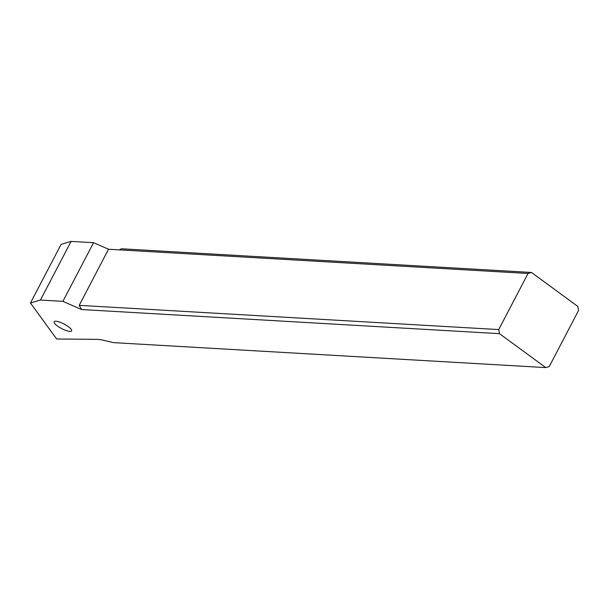 <?xml version="1.0" encoding="UTF-8"?>
<svg xmlns="http://www.w3.org/2000/svg" width="609" height="609" viewBox="0 0 609 609"><rect width="100%" height="100%" fill="white"/><g stroke="black" fill="none" stroke-linecap="round" stroke-linejoin="round"><path stroke-width="0.91" d="M62.894 301.356L81.614 309.539L499.487 333.671L545.778 367.6L113.601 342.639L102.83 340.157A29.818 7.81 -152.4 0 0 97.044 339.358L56.66 338.992L30.45 303.016L40.43 300.054L62.894 301.356L93.558 242.694L71.101 241.4L61.113 244.361L30.45 303.016M69.822 331.403A9.843 2.573 -152.4 0 0 71.603 330.87A9.843 2.573 -152.4 0 0 66.297 325.29A9.843 2.573 -152.4 0 0 55.937 321.225A9.843 2.573 -152.4 0 0 54.155 321.758A9.843 2.573 -152.4 0 0 59.461 327.337A9.843 2.573 -152.4 0 0 69.822 331.403M499.487 333.671L498.71 329.583L528.049 273.471L531.482 272.467L121.587 248.792L119.174 249.857L108.531 249.241L79.2 305.353L498.71 329.583M81.614 309.539L79.2 305.353M108.531 249.241L93.558 242.694M40.43 300.054L71.101 241.4M531.482 272.467L577.781 306.396L578.55 310.483L549.219 366.595L545.778 367.6M119.174 249.857L528.049 273.471"/></g></svg>
